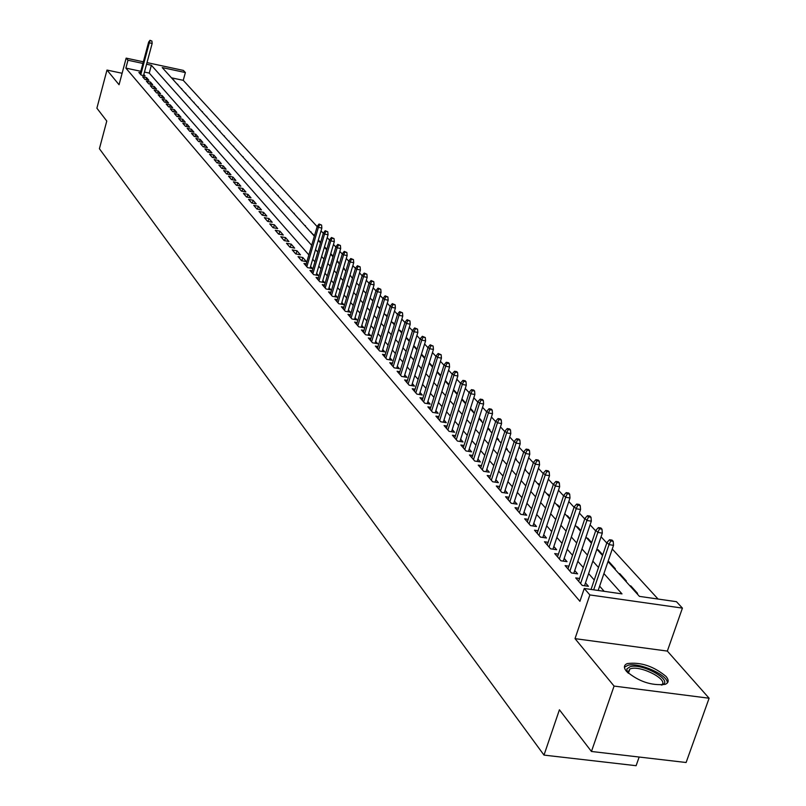 <?xml version="1.0" encoding="UTF-8"?>
<svg xmlns="http://www.w3.org/2000/svg" width="806" height="806" viewBox="0 0 806 806"><rect width="100%" height="100%" fill="white"/><g stroke="black" fill="none" stroke-linecap="round" stroke-linejoin="round"><path stroke-width="1.21" d="M666.028 676.436C653.626 666.179 640.699 661.887 627.249 663.58C623.794 665.071 623.512 667.63 626.403 671.257C638.523 681.503 651.439 685.866 665.152 684.354C668.839 682.843 669.131 680.193 666.028 676.436M608.006 561.56L639.43 596.38L676.466 601.689L682.42 608.107L589.851 594.929L584.269 588.471L621.99 593.881L603.916 573.58M667.348 651.087L575.021 638.644L614.071 686.077L591.453 751.474L686.108 762.506L709.109 698.228L667.348 651.087L682.42 608.107M639.158 757.036L636.105 765.7L544 755.101L99.41 148.727L106.775 121.051L96.891 108.195L106.986 70.062L119.056 84.731L126.149 58.123L143.347 61.81M147.004 62.596L183.395 70.414L185.38 72.55L162.228 67.583L314.36 236.168M317.161 226.627L183.244 80.328L185.38 72.55M658.069 599.049L612.268 549.017M606.787 543.032L601.075 536.786M595.654 530.872L590.103 524.807M584.743 518.953L579.353 513.059M574.053 507.276L568.814 501.544M563.575 495.831L558.487 490.26M553.309 484.608L548.352 479.187M543.224 473.596L538.408 468.336M533.34 462.795L528.655 457.677M523.648 452.206L519.094 447.229M514.137 441.809L509.704 436.973M504.798 431.613L500.486 426.898M495.63 421.598L491.438 417.014M486.633 411.765L482.552 407.312M477.797 402.113L473.827 397.781M469.122 392.643L465.264 388.421M460.599 383.324L456.841 379.223M452.226 374.185L448.569 370.186M444.005 365.199L440.439 361.31M435.915 356.363L432.449 352.575M427.976 347.688L424.601 344.001M420.168 339.155L416.883 335.568M412.491 330.762L409.287 327.276M404.934 322.521L401.821 319.116M397.509 314.411L394.487 311.096M390.215 306.431L387.263 303.207M383.031 298.583L380.16 295.449M375.959 290.865L373.168 287.813M369.007 283.269L366.287 280.297M362.166 275.793L359.516 272.902M355.436 268.438L352.857 265.617M348.807 261.194L346.288 258.454M342.278 254.061L339.83 251.391M335.85 247.049L333.472 244.45M329.533 240.138L327.206 237.609M323.297 233.327L321.04 230.869M614.071 686.077L709.109 698.228M122.109 73.265L106.986 70.062M579.595 578.466L575.736 577.912L582.214 585.408L588.42 586.294L585.478 582.909M568.905 566.175L565.117 565.621L571.464 572.965L577.61 573.862L574.718 570.537M558.417 554.125L554.699 553.571L560.926 560.775L567.021 561.671L564.18 558.397M548.14 542.307L544.493 541.763L550.599 548.815L556.644 549.722L553.853 546.498M538.065 530.721L534.479 530.177L540.463 537.098L546.468 538.005L543.718 534.841M528.182 519.356L524.666 518.812L530.529 525.603L536.484 526.509L533.774 523.396M518.49 508.203L515.024 507.669L520.787 514.329L526.691 515.236L524.031 512.173M508.969 497.262L505.574 496.728L511.226 503.266L517.079 504.173L514.46 501.161M499.639 486.522L496.295 485.998L501.846 492.416L507.659 493.322L505.08 490.36M490.481 475.983L487.197 475.459L492.637 481.756L498.4 482.673L495.861 479.751M481.484 465.636L478.25 465.122L483.6 471.298L489.323 472.215L486.824 469.344M472.659 455.481L469.475 454.967L474.724 461.032L480.406 461.949L477.938 459.118M463.984 445.506L460.861 444.993L466.009 450.957L471.651 451.874L469.223 449.083M455.471 435.703L452.398 435.2L457.455 441.053L463.047 441.97L460.659 439.22M447.098 426.082L444.076 425.578L449.053 431.331L454.604 432.248L452.247 429.538M438.887 416.621L435.905 416.128L440.791 421.78L446.302 422.697L443.985 420.027M430.807 407.332L427.875 406.839L432.681 412.39L438.152 413.307L435.865 410.677M422.878 398.194L419.986 397.701L424.712 403.161L430.132 404.088L427.885 401.489M415.07 389.217L412.229 388.734L416.873 394.094L422.253 395.021L420.037 392.462M407.403 380.392L404.612 379.908L409.166 385.187L414.516 386.104L412.329 383.585M399.867 371.717L397.106 371.234L401.59 376.422L406.899 377.339L404.743 374.861M392.451 363.184L389.741 362.7L394.144 367.808L399.423 368.725L397.287 366.277M385.157 354.791L382.487 354.318L386.82 359.335L392.059 360.252L389.963 357.834M377.994 346.53L375.354 346.066L379.616 351.003L384.815 351.92L382.749 349.532M370.931 338.409L368.342 337.946L372.533 342.802L377.692 343.719L375.656 341.361M364 330.42L361.431 329.956L365.561 334.732L370.689 335.649L368.674 333.331M357.169 322.551L354.64 322.098L358.7 326.793L363.798 327.71L361.803 325.423M350.439 314.814L347.95 314.36L351.95 318.985L357.008 319.901L355.043 317.645M343.83 307.197L341.371 306.743L345.311 311.297L350.328 312.214L348.394 309.978M337.311 299.691L334.893 299.248L338.772 303.731L343.759 304.648L341.845 302.441M330.903 292.306L328.516 291.873L332.334 296.286L337.281 297.192L335.397 295.016M324.596 285.042L322.239 284.609L325.997 288.951L330.913 289.858L329.05 287.712M318.38 277.879L316.053 277.445L319.75 281.727L324.637 282.634L322.793 280.518M312.254 270.826L309.957 270.403L313.605 274.614L318.461 275.521L316.637 273.425M306.22 263.884L303.963 263.461L307.549 267.612L312.375 268.519L310.572 266.443M298.049 256.62L301.585 260.711L306.381 261.618L302.824 257.527L298.049 256.62M292.225 249.88L295.711 253.91L300.467 254.817L296.971 250.787L292.225 249.88M286.493 243.241L289.918 247.21L294.653 248.117L291.198 244.147L286.493 243.241M280.831 236.702L284.216 240.611L288.911 241.518L285.515 237.599L280.831 236.702M275.259 230.254L278.594 234.113L283.269 235.009L279.914 231.151L275.259 230.254M269.768 223.897L273.053 227.705L277.697 228.592L274.393 224.793L269.768 223.897M264.358 217.63L267.592 221.378L272.206 222.275L268.952 218.527L264.358 217.63M259.018 211.464L262.212 215.152L266.796 216.048L263.582 212.351L259.018 211.464M253.759 205.369L256.902 209.016L261.456 209.903L258.293 206.255L253.759 205.369M248.57 199.364L251.674 202.961L256.197 203.847L253.074 200.251L248.57 199.364M243.452 193.45L246.515 196.986L251.009 197.873L247.926 194.327L243.452 193.45M238.405 187.607L241.427 191.103L245.89 191.989L242.858 188.493L238.405 187.607M233.428 181.844L236.4 185.289L240.843 186.176L237.851 182.73L233.428 181.844M228.511 176.161L231.453 179.567L235.866 180.443L232.914 177.048L228.511 176.161M223.675 170.56L226.567 173.915L230.959 174.791L228.048 171.436L223.675 170.56M218.889 165.029L221.751 168.343L226.113 169.22L223.242 165.905L218.889 165.029M214.174 159.578L216.995 162.842L221.338 163.719L218.497 160.444L214.174 159.578M209.52 154.188L212.31 157.412L216.623 158.288L213.822 155.064L209.52 154.188M204.936 148.878L207.676 152.062L211.968 152.928L209.197 149.745L204.936 148.878M200.402 143.639L203.112 146.773L207.374 147.639L204.643 144.506L200.402 143.639M195.929 138.461L198.598 141.554L202.84 142.42L200.15 139.327L195.929 138.461M191.506 133.353L194.155 136.405L198.367 137.272L195.707 134.209L191.506 133.353M187.153 128.305L189.763 131.328L193.944 132.184L191.324 129.161L187.153 128.305M182.851 123.328L185.42 126.31L189.581 127.167L186.992 124.184L182.851 123.328M178.6 118.411L181.138 121.353L185.279 122.21L182.72 119.268L178.6 118.411M174.398 113.555L176.917 116.457L181.028 117.313L178.499 114.412L174.398 113.555M170.257 108.76L172.736 111.631L176.826 112.477L174.338 109.606L170.257 108.76M166.167 104.024L168.615 106.855L172.686 107.712L170.217 104.871L166.167 104.024M162.127 99.35L164.545 102.15L168.585 102.997L166.157 100.196L162.127 99.35M158.127 94.725L160.525 97.496L164.545 98.342L162.137 95.571L158.127 94.725M154.188 90.171L156.545 92.902L160.545 93.738L158.178 91.007L154.188 90.171M150.289 85.658L152.626 88.358L156.606 89.194L154.258 86.494L150.289 85.658M146.44 81.204L148.747 83.874L152.707 84.711L150.39 82.041L146.44 81.204M142.642 76.802L144.919 79.441L148.848 80.278L146.561 77.638L142.642 76.802M173.733 80.328L175.587 82.383M177.673 84.701L179.557 86.786M181.672 89.123L183.577 91.239M185.712 93.597L187.637 95.743M189.793 98.131L191.757 100.307M193.934 102.715L195.929 104.921M198.125 107.359L200.14 109.596M202.366 112.064L204.412 114.331M206.658 116.82L208.734 119.117M211.011 121.635L213.116 123.963M215.404 126.512L217.539 128.879M219.867 131.449L222.033 133.856M224.38 136.456L226.577 138.894M228.954 141.524L231.181 143.992M233.579 146.652L235.846 149.16M238.274 151.85L240.571 154.399M243.029 157.12L245.356 159.699M247.845 162.449L250.213 165.079M252.721 167.86L255.119 170.519M257.658 173.33L260.106 176.04M262.675 178.882L265.154 181.632M267.743 184.514L270.262 187.304M272.891 190.216L275.45 193.047M278.11 195.989L280.71 198.87M283.4 201.853L286.039 204.774M288.76 207.797L291.44 210.759M294.2 213.822L296.92 216.834M299.711 219.927L302.472 222.99M305.303 226.123L308.114 229.236M310.975 232.41L314.511 235.654M319.619 241.991L320.365 242.143L318.37 239.936M325.503 248.51L326.249 248.661L324.516 246.737M331.478 255.129L332.223 255.27L330.752 253.638M337.533 261.839L338.288 261.98L337.079 260.65M343.678 268.65L344.444 268.791L343.517 267.773M352.444 278.362L350.046 275.007M372.463 300.547L372.634 300.013L373.057 300.477M379.142 307.942L379.304 307.398L380.089 308.265M385.913 315.458L386.084 314.904L387.243 316.184M392.804 323.085L392.965 322.531L394.507 324.234M399.796 330.833L399.967 330.279L401.902 332.415M406.899 338.701L407.07 338.147L409.408 340.737M414.113 346.701L414.294 346.137L417.055 349.2M421.447 354.831L421.629 354.267L424.833 357.814M432.741 366.569L429.286 362.75M440.781 375.475L437.235 371.556M448.972 384.543L445.325 380.513M456.125 393.257L456.972 393.409L453.566 389.63M464.175 402.174L465.022 402.315L461.939 398.899M472.356 411.241L473.213 411.382L470.472 408.35M480.678 420.46L481.545 420.611L479.157 417.961M489.141 429.85L490.018 429.991L487.993 427.754M497.765 439.401L498.642 439.542L497 437.729M506.531 449.113L507.417 449.264L506.178 447.884M515.467 459.007L516.354 459.158L515.518 458.231M519.769 463.782L520.051 463.249M524.918 469.142L525.452 469.223L525.038 468.77M528.927 473.938L529.139 473.303L529.703 473.928M538.257 484.265L538.468 483.64L539.536 484.819M547.758 494.793L547.969 494.159L549.561 495.922M557.43 505.523L557.651 504.878L559.787 507.246M567.293 516.445L567.505 515.8L570.215 518.792M577.338 527.577L577.559 526.923L580.854 530.57M587.574 538.922L587.796 538.267L591.705 542.589M598.012 550.488L598.243 549.823L602.777 554.85M608.661 562.276L608.883 561.611L615.371 568.794L614.404 568.653M619.512 574.305L619.743 573.63L626.353 580.955L625.385 580.814M630.574 586.567L630.816 585.891L637.556 593.367L636.579 593.226M183.244 80.328L171.466 77.819M173.23 79.774L173.844 79.905M177.169 84.136L177.794 84.267M181.159 88.559L181.783 88.69M185.199 93.033L185.823 93.164M189.279 97.556L189.914 97.697M193.42 102.14L194.055 102.281M197.601 106.785L198.246 106.916M201.843 111.48L202.487 111.611M206.135 116.235L206.779 116.366M210.477 121.051L211.132 121.182M214.88 125.927L215.534 126.058M219.333 130.864L219.988 130.995M223.846 135.861L224.511 135.992M228.41 140.919L229.085 141.06M233.045 146.047L233.71 146.188M237.73 151.246L238.405 151.387M242.475 156.505L243.16 156.646M247.291 161.845L247.976 161.976M252.167 167.245L252.852 167.386M257.104 172.716L257.799 172.857M262.111 178.267L262.806 178.408M267.189 183.889L267.884 184.03M272.327 189.591L273.033 189.732M277.546 195.364L278.251 195.505M282.825 201.218L283.541 201.359M288.185 207.162L288.901 207.303M293.616 213.177L294.341 213.318M299.127 219.282L299.852 219.423M304.718 225.479L305.444 225.62M310.381 231.755L311.116 231.896M313.826 235.574L314.501 235.705M365.279 292.588L366.055 292.729M371.848 299.862L372.634 300.013M378.518 307.257L379.304 307.398M385.288 314.763L386.084 314.904M392.169 322.39L392.965 322.531M399.161 330.128L399.967 330.279M406.264 337.996L407.07 338.147M413.649 346.026L414.294 346.137M448.217 384.492L448.942 384.623M519.074 463.017L519.971 463.158M528.232 473.162L529.139 473.303M537.562 483.489L538.468 483.64M547.052 494.018L547.969 494.159M556.724 504.727L557.651 504.878M566.578 515.649L567.505 515.8M576.622 526.781L577.559 526.923M586.859 538.126L587.796 538.267M597.286 549.682L598.243 549.823M608.026 561.48L608.883 561.611M618.776 573.489L619.743 573.63M629.839 585.75L630.816 585.891M140.798 71.281L125.877 68.107L579.927 601.316L584.269 588.471M604.168 591.322L599.634 586.163M594.244 580.018L588.622 573.61M583.282 567.535L577.821 561.308M572.552 555.304L567.243 549.259M562.024 543.315L556.865 537.441M551.707 531.567L546.69 525.844M541.592 520.041L536.715 514.48M531.668 508.737L526.933 503.327M521.935 497.645L517.331 492.395M512.394 486.774L507.901 481.656M503.025 476.094L498.652 471.117M493.826 465.616L489.574 460.78M484.799 455.33L480.668 450.625M475.933 445.234L471.913 440.66M467.228 435.321L463.319 430.867M458.674 425.578L454.876 421.246M450.282 416.017L446.574 411.795M442.031 406.617L438.424 402.506M433.92 397.378L430.414 393.378M425.961 388.301L422.546 384.412M418.133 379.384L414.808 375.596M410.435 370.619L407.191 366.932M402.859 361.995L399.716 358.408M395.424 353.512L392.351 350.016M388.099 345.18L385.117 341.774M380.906 336.979L377.994 333.664M373.823 328.908L370.992 325.684M366.851 320.969L364.1 317.826M360 313.161L357.31 310.098M353.25 305.474L350.64 302.492M346.61 297.908L344.061 295.006M340.072 290.462L337.593 287.641M333.634 283.128L331.226 280.377M327.296 275.914L324.949 273.234M321.06 268.801L318.773 266.192M314.914 261.799L312.688 259.26M308.859 254.908L149.261 73.084L144.455 72.066M140.405 72.782L138.884 72.459L141.131 75.059L145.05 75.895L143.811 74.464M575.021 638.644L589.851 594.929M125.877 68.107L127.983 60.238L126.149 58.123M591.453 751.474L559.414 709.794L544 755.101M318.219 240.44L320.466 242.928M324.365 247.251L326.672 249.81M330.601 254.152L332.969 256.782M336.928 261.174L339.366 263.874M343.356 268.297L345.855 271.068M356.524 282.886L359.154 285.808M363.264 290.351L365.964 293.354M370.105 297.938L372.886 301.021M377.067 305.645L379.918 308.809M384.14 313.484L387.071 316.738M391.323 321.443L394.336 324.788M398.627 329.543L401.731 332.979M406.063 337.774L409.236 341.301M413.609 346.147L416.883 349.764M421.296 354.66L424.651 358.378M429.114 363.315L432.56 367.143M437.064 372.13L440.6 376.059M445.144 381.087L448.791 385.127M453.375 390.215L457.123 394.356M461.757 399.494L465.596 403.756M470.281 408.944L474.23 413.317M478.966 418.566L483.026 423.059M487.801 428.359L491.972 432.983M496.808 438.333L501.09 443.088M505.977 448.499L510.379 453.385M515.316 458.846L519.85 463.873M524.837 469.394L529.492 474.563M534.539 480.144L539.325 485.454M544.423 491.096L549.349 496.567M554.508 502.269L559.576 507.891M564.784 513.664L569.993 519.437M575.262 525.28L580.632 531.225M585.962 537.128L591.483 543.244M596.873 549.218L602.556 555.515M311.67 245.316L151.367 65.256L146.561 64.228M142.914 63.442L127.983 60.238M598.495 567.484L592.843 561.137M587.473 555.112L581.982 548.946M576.683 542.992L571.343 536.998M566.104 531.104L560.916 525.28M555.727 519.457L550.689 513.795M545.561 508.032L540.655 502.521M535.587 496.828L530.822 491.469M525.804 485.837L521.17 480.628M516.203 475.056L511.699 469.989M506.783 464.478L502.4 459.551M497.544 454.09L493.272 449.295M488.466 443.905L484.315 439.24M479.56 433.89L475.52 429.356M470.815 424.067L466.875 419.654M462.221 414.415L458.392 410.123M453.778 404.934L450.06 400.753M445.486 395.625L441.869 391.555M437.336 386.477L433.809 382.507M429.336 377.48L425.9 373.621M421.467 368.644L418.123 364.886M413.73 359.95L410.476 356.302M406.123 351.406L402.96 347.849M398.648 343.003L395.565 339.548M391.293 334.752L388.291 331.377M384.059 326.621L381.137 323.337M376.946 318.632L374.095 315.438M369.944 310.763L367.173 307.65M363.053 303.026L360.353 299.993M356.272 295.409L353.643 292.467M349.603 287.913L347.043 285.042M343.034 280.538L340.545 277.748M336.565 273.274L334.137 270.554M330.198 266.121L327.841 263.471M323.931 259.079L321.634 256.499M317.755 252.147L315.519 249.638M149.261 73.084L151.367 65.256M146.017 79.673L146.561 77.638M149.835 84.096L150.39 82.041M153.694 88.579L154.258 86.494M157.603 93.123L158.178 91.007M161.563 97.717L162.137 95.571M165.562 102.362L166.157 100.196M169.623 107.067L170.217 104.871M173.723 111.833L174.338 109.606M177.884 116.658L178.499 114.412M182.096 121.555L182.72 119.268M186.357 126.502L186.992 124.184M190.679 131.509L191.324 129.161M195.052 136.587L195.707 134.209M199.475 141.735L200.15 139.327M203.968 146.944L204.643 144.506M208.512 152.223L209.197 149.745M213.116 157.573L213.822 155.064M217.781 163.003L218.497 160.444M222.516 168.494L223.242 165.905M227.302 174.066L228.048 171.436M232.158 179.708L232.914 177.048M237.085 185.43L237.851 182.73M242.082 191.234L242.858 188.493M247.14 197.107L247.926 194.327M252.268 203.072L253.074 200.251M257.467 209.127L258.293 206.255M262.746 215.262L263.582 212.351M268.096 221.479L268.952 218.527M273.526 227.796L274.393 224.793M279.027 234.193L279.914 231.151M284.619 240.692L285.515 237.599M290.281 247.281L291.198 244.147M296.034 253.971L296.971 250.787M301.867 260.761L302.824 257.527M143.518 75.562L152.163 43.423L149.342 42.809L140.778 74.656M150.369 40.713L151.931 41.056L149.987 40.3L149.342 42.809L148.657 42.053L140.103 73.88M152.163 43.423L151.931 41.056M149.987 40.3L148.657 42.053M627.4 672.345L626.826 668.97L630.111 666.703C642.725 662.875 674.572 681.141 661.837 685.019M661.363 685.06C669.685 680.335 641.566 665.333 630.796 668.668L629.889 668.95L627.743 672.678M667.297 683.045C668.567 675.196 638.866 661.928 627.834 665.343L624.418 667.277M310.088 268.086L321.866 228.048L318.39 227.363L306.824 266.766M319.67 224.703L321.604 225.076L319.065 224.038L319.67 224.703L318.39 227.363L317.292 226.174L305.746 265.517M321.866 228.048L321.604 225.076M319.065 224.038L317.292 226.174M316.143 275.088L328.052 234.768L324.546 234.083L312.859 273.758M325.836 231.393L327.78 231.775L325.211 230.718L325.836 231.393L324.546 234.083L323.438 232.874L311.761 272.488M328.052 234.768L327.78 231.775M325.211 230.718L323.438 232.874M322.299 282.201L334.319 241.588L330.792 240.903L318.995 280.851M332.092 238.193L334.047 238.576L331.468 237.508L332.092 238.193L330.792 240.903L329.664 239.674L317.876 279.561M334.319 241.588L334.047 238.576M331.468 237.508L329.664 239.674M328.536 289.425L340.686 248.51L337.14 247.835L325.211 288.054M338.449 245.105L340.414 245.477L337.805 244.409L338.449 245.105L337.14 247.835L335.991 246.576L324.083 286.745M340.686 248.51L340.414 245.477M337.805 244.409L335.991 246.576M334.873 296.749L347.154 255.552L343.588 254.867L331.538 295.359M344.897 252.117L346.882 252.49L344.253 251.401L344.897 252.117L343.588 254.867L342.419 253.598L330.389 294.039M347.154 255.552L346.882 252.49M344.253 251.401L342.419 253.598M341.321 304.194L353.723 262.696L350.136 262.01L337.956 302.794M351.456 259.24L353.451 259.613L350.791 258.514L351.456 259.24L350.136 262.01L348.948 260.721L336.797 301.444M353.723 262.696L353.451 259.613M350.791 258.514L348.948 260.721M347.86 311.761L360.403 269.96L356.776 269.275L344.474 310.34M358.116 266.474L360.121 266.857L357.441 265.738L358.116 266.474L356.776 269.275L355.577 267.955L343.296 308.97M360.403 269.96L360.121 266.857M357.441 265.738L355.577 267.955M354.499 319.448L367.183 277.335L363.536 276.649L351.104 318.007M364.876 273.818L366.901 274.201L364.201 273.083L364.876 273.818L363.536 276.649L362.307 275.309L349.905 316.617M367.183 277.335L366.901 274.201M364.201 273.083L362.307 275.309M361.249 327.256L374.065 284.83L370.397 284.145L357.834 325.795M371.747 281.294L373.793 281.677L371.062 280.538L371.747 281.294L370.397 284.145L369.158 282.785L356.615 324.375M374.065 284.83L373.793 281.677M371.062 280.538L369.158 282.785M368.11 335.185L381.067 292.437L377.369 291.752L364.675 333.704M378.739 288.88L380.785 289.263L378.034 288.115L378.739 288.88L377.369 291.752L376.11 290.372L363.435 332.274M381.067 292.437L380.785 289.263M378.034 288.115L376.11 290.372M375.082 343.255L388.18 300.185L384.462 299.489L371.626 341.744M385.832 296.598L387.908 296.981L385.117 295.822L385.832 296.598L384.462 299.489L383.182 298.089L370.367 340.293M388.18 300.185L387.908 296.981M385.117 295.822L383.182 298.089M382.165 351.446L395.414 308.053L391.666 307.358L378.689 349.925M393.056 304.436L395.131 304.819L392.32 303.65L393.056 304.436L391.666 307.358L390.366 305.937L377.41 348.444M395.414 308.053L395.131 304.819M392.32 303.65L390.366 305.937M389.358 359.778L402.768 316.043L398.99 315.358L385.873 358.227M400.391 312.406L402.486 312.788L399.645 311.61L400.391 312.406L398.99 315.358L397.67 313.907L384.573 356.726M402.768 316.043L402.486 312.788M399.645 311.61L397.67 313.907M396.683 368.251L410.244 324.183L406.446 323.488L393.177 366.68M407.846 320.516L409.962 320.899L407.09 319.7L407.846 320.516L406.446 323.488L405.096 322.017L391.847 365.148M410.244 324.183L409.962 320.899M407.09 319.7L405.096 322.017M404.128 376.865L417.84 332.445L414.012 331.76L400.592 375.264M415.433 328.757L417.558 329.14L414.667 327.921L415.433 328.757L414.012 331.76L412.642 330.259L399.252 373.712M417.84 332.445L417.558 329.14M414.667 327.921L412.642 330.259M411.695 385.621L425.578 340.857L421.719 340.162L408.148 384.009M423.15 337.14L425.286 337.523L422.364 336.293L423.15 337.14L421.719 340.162L420.319 338.641L406.778 382.417M425.578 340.857L425.286 337.523M422.364 336.293L420.319 338.641M419.392 394.527L433.437 349.411L429.558 348.716L415.825 392.885M430.988 345.663L433.154 346.056L430.203 344.807L430.988 345.663L429.558 348.716L428.137 347.174L414.435 391.283M433.437 349.411L433.154 346.056M430.203 344.807L428.137 347.174M427.23 403.594L441.436 358.116L437.527 357.421L423.634 401.922M438.978 354.338L441.144 354.731L438.172 353.471L438.978 354.338L437.527 357.421L436.076 355.849L422.223 400.29M441.436 358.116L441.144 354.731M438.172 353.471L436.076 355.849M435.19 412.813L449.577 366.972L445.637 366.277L431.583 411.12M447.098 363.163L449.285 363.556L448.468 362.66L446.282 362.277L447.098 363.163L445.637 366.277L444.166 364.675L430.142 409.458M449.577 366.972L449.285 363.556M446.282 362.277L444.166 364.675M443.3 422.193L457.858 375.979L453.889 375.294L439.673 420.48M455.36 372.15L457.566 372.533L456.73 371.626L454.534 371.244L455.36 372.15L453.889 375.294L452.398 373.652L438.202 418.788M457.858 375.979L457.566 372.533M454.534 371.244L452.398 373.652M451.551 431.744L466.291 385.157L462.291 384.462L447.904 430.001M463.772 381.288L465.999 381.681L465.153 380.754L462.926 380.372L463.772 381.288L462.291 384.462L460.77 382.8L446.413 428.278M466.291 385.157L465.999 381.681M462.926 380.372L460.77 382.8M459.944 441.466L474.875 394.487L470.845 393.791L456.277 439.693M472.336 390.598L474.583 390.981L473.716 390.044L471.48 389.661L472.336 390.598L470.845 393.791L469.294 392.099L454.765 437.94M474.875 394.487L474.583 390.981M471.48 389.661L469.294 392.099M468.498 451.36L483.61 403.997L479.55 403.302L464.81 449.567M481.061 400.068L483.318 400.461L482.431 399.504L480.175 399.121L481.061 400.068L479.55 403.302L477.968 401.579L463.259 447.773M483.61 403.997L483.318 400.461M480.175 399.121L477.968 401.579M477.202 461.435L492.506 413.68L488.416 412.984L473.495 459.611M489.937 409.72L492.214 410.103L491.317 409.136L489.041 408.743L489.937 409.72L488.416 412.984L486.804 411.221L471.913 457.788M492.506 413.68L492.214 410.103M489.041 408.743L486.804 411.221M486.058 471.701L501.574 423.533L497.443 422.838L482.331 469.838M498.974 419.543L501.272 419.936L500.355 418.939L498.068 418.556L498.974 419.543L497.443 422.838L495.811 421.054L480.729 467.984M501.574 423.533L501.272 419.936M498.068 418.556L495.811 421.054M495.086 482.149L510.803 433.578L506.642 432.882L491.338 480.265M508.193 429.558L510.5 429.941L509.563 428.933L507.256 428.55L508.193 429.558L506.642 432.882L504.979 431.059L489.705 478.371M510.803 433.578L510.5 429.941M507.256 428.55L504.979 431.059M504.284 492.798L520.202 443.804L516.011 443.109L500.516 490.874M517.573 439.754L519.9 440.136L518.953 439.109L516.626 438.726L517.573 439.754L516.011 443.109L514.319 441.255L498.854 488.95M520.202 443.804L519.9 440.136M516.626 438.726L514.319 441.255M513.654 503.649L529.784 454.231L525.562 453.536L509.866 501.695M527.134 450.141L529.482 450.534L528.514 449.486L526.167 449.093L527.134 450.141L525.562 453.536L523.829 451.642L508.173 499.73M529.784 454.231L529.482 450.534M526.167 449.093L523.829 451.642M523.195 514.702L539.557 464.85L535.295 464.155L519.396 512.717M536.877 460.73L539.244 461.123L538.257 460.055L535.899 459.662L536.877 460.73L535.295 464.155L533.532 462.231L517.664 510.722M539.557 464.85L539.244 461.123M535.899 459.662L533.532 462.231M532.927 525.965L549.511 475.681L545.219 474.986L529.099 523.95M546.811 471.53L549.198 471.913L548.191 470.825L545.813 470.442L546.811 471.53L545.219 474.986L543.415 473.021L527.336 521.915M549.511 475.681L549.198 471.913M545.813 470.442L543.415 473.021M542.851 537.461L559.656 486.723L555.334 486.028L539.002 535.406M556.946 482.532L559.344 482.915L558.326 481.807L555.918 481.424L556.946 482.532L555.334 486.028L553.49 484.023L537.199 533.33M559.656 486.723L559.344 482.915M555.918 481.424L553.49 484.023M552.956 549.168L570.003 497.977L565.641 497.292L549.098 547.083M567.273 493.756L569.691 494.138L568.653 493.01L566.225 492.627L567.273 493.756L565.641 497.292L563.767 495.247L547.264 544.967M570.003 497.977L569.691 494.138M566.225 492.627L563.767 495.247M563.273 561.117L580.562 509.463L576.159 508.777L559.384 558.991M577.801 505.201L580.249 505.584L579.182 504.435L576.743 504.052L577.801 505.201L576.159 508.777L574.255 506.692L557.52 556.825M580.562 509.463L580.249 505.584M576.743 504.052L574.255 506.692M573.791 573.308L591.322 521.17L586.889 520.485L569.882 571.142M588.551 516.878L591.01 517.261L589.921 516.082L587.463 515.699L588.551 516.878L586.889 520.485L584.944 518.359L567.978 568.935M591.322 521.17L591.01 517.261M587.463 515.699L584.944 518.359M584.521 585.74L602.314 533.129L597.84 532.444L580.592 583.534M599.513 528.796L601.991 529.179L600.883 527.97L598.405 527.598L599.513 528.796L597.84 532.444L595.856 530.277L578.648 581.277M602.314 533.129L601.991 529.179M598.405 527.598L595.856 530.277M598.173 590.466L613.527 545.319L609.014 544.644L593.679 589.821M610.706 540.957L613.205 541.34L612.076 540.111L609.578 539.728L610.706 540.957L609.014 544.644L606.989 542.428L591.05 589.448M613.527 545.319L613.205 541.34M609.578 539.728L606.989 542.428M628.388 673.272L629.889 668.95M627.461 672.406L627.078 671.73"/></g></svg>
